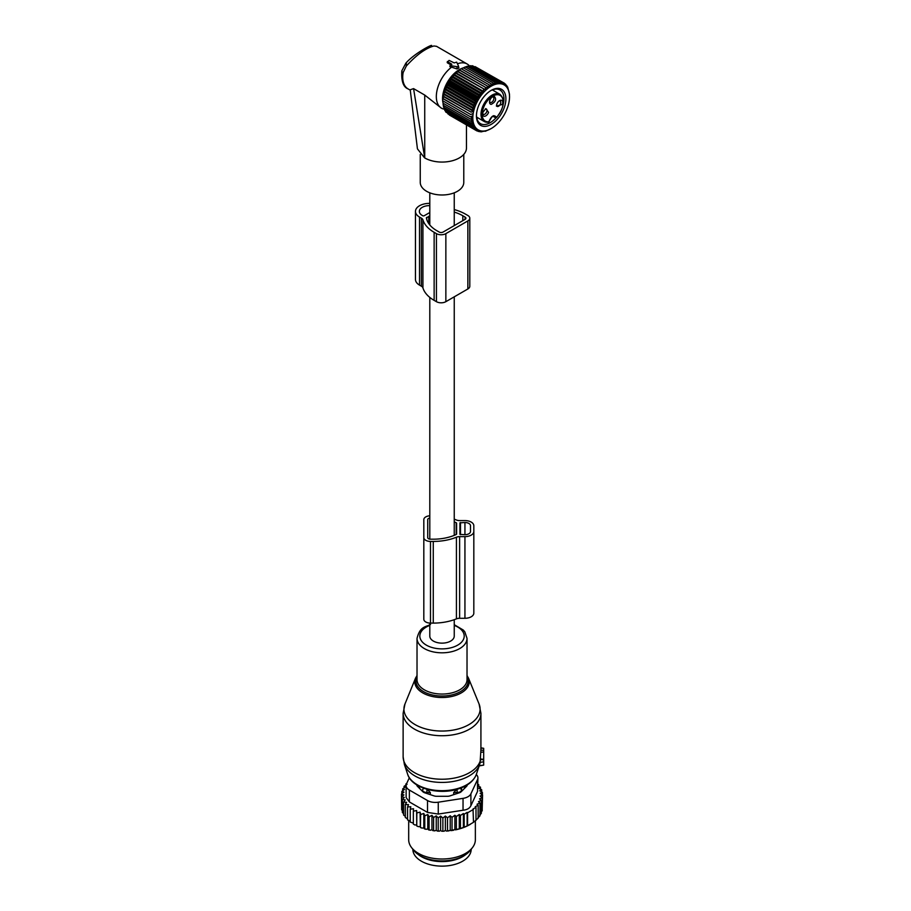 <?xml version="1.0" encoding="UTF-8"?>
<svg xmlns="http://www.w3.org/2000/svg" width="911" height="911" viewBox="0 0 911 911"><rect width="100%" height="100%" fill="white"/><g stroke="black" fill="none" stroke-linecap="round" stroke-linejoin="round"><path stroke-width="1.37" d="M429.798 623.078L429.798 636.072A12.219 7.06 0 0 0 433.374 641.071A12.219 7.06 0 0 0 446.697 642.597A12.219 7.06 0 0 0 454.247 636.072L454.247 619.696M415.462 211.409L415.462 279.449A13.893 8.017 -0 0 0 419.527 285.12L419.527 217.08A13.893 8.017 -0 0 1 415.462 211.409A13.893 8.017 -0 0 1 429.798 203.392M419.527 285.12L421.383 286.202A5.557 3.211 -0 0 1 422.932 287.91A40.323 23.287 -0 0 0 434.137 300.368L436.426 301.678L436.426 233.637A6.662 3.849 -0 0 0 445.855 233.637L467.855 220.929A6.662 3.849 -0 0 0 469.803 218.207A6.662 3.849 -0 0 0 467.855 215.486L465.567 214.176A40.323 23.287 -0 0 0 454.247 209.576M436.426 301.678A6.662 3.849 -0 0 0 445.855 301.678L467.855 288.981A6.662 3.849 -0 0 0 469.803 286.259L469.803 218.207M422.932 287.91L422.932 219.87A5.557 3.211 -0 0 0 421.383 218.15L419.527 217.08M422.932 219.87A40.323 23.287 -0 0 0 434.137 232.316L436.426 233.637M426.724 219.346L426.724 217.456A1.116 0.638 -0 0 0 426.405 217.98A36.44 21.033 -0 0 0 436.893 230.734L439.17 232.043A2.779 1.606 -0 0 0 443.099 232.043L465.1 219.346A2.779 1.606 -0 0 0 465.92 218.207A2.779 1.606 -0 0 0 465.1 217.08L462.822 215.759A36.44 21.033 -0 0 0 454.247 212.081M426.724 217.456L429.798 216.374M428.762 223.582L428.762 216.283M429.798 212.514L424.241 215.713A1.116 0.638 -0 0 1 422.67 215.713L422.283 215.486A9.998 5.773 -0 0 1 419.345 211.409A9.998 5.773 -0 0 1 429.798 205.635M483.684 750.448L480.871 750.049L480.871 748.125L483.684 748.318L483.684 751.996L480.769 752.292L480.063 762.974M479.232 765.73L483.684 765.115L483.684 751.996M480.871 750.049L480.769 752.292M483.684 759.262L480.757 759.136M422.465 791.34L422.533 789.974A4.441 2.562 0 0 0 426.895 792.502L430.334 792.536L426.94 788.983M430.334 794.654L430.334 792.536M419.254 786.284A22.775 13.153 0 0 0 419.789 788.664M464.246 788.664A22.775 13.153 0 0 0 464.781 786.284M453.712 794.654L453.712 792.536L457.106 788.983M461.57 791.34L461.399 787.821M457.14 793.504L457.14 792.502A4.441 2.562 0 0 0 461.513 789.974L461.57 787.992M457.106 789.279L457.14 792.502L453.712 792.536M418.206 854.484A29.163 16.842 0 0 0 433.807 860.918A29.163 16.842 0 0 0 465.828 854.484M412.854 849.246L412.854 849.291A29.163 16.842 0 0 0 433.807 865.45A29.163 16.842 0 0 0 471.192 849.291L471.192 849.246M482.204 808.547L482.568 795.109L480.063 796.043L482.204 797.797L482.204 810.733L480.871 812.407M448.861 830.889A39.446 22.775 180 0 1 446.527 831.083L459.611 828.851L467.138 825.992L473.492 822.326L473.025 808.979L475.997 807.408L475.997 820.344L473.025 822.587M454.874 829.511L454.874 815.254L452.038 817.315L450.216 815.778L447.529 817.816L445.377 816.062L442.871 818.032L440.617 816.108L440.617 830.479L441.846 831.242A39.446 22.775 180 0 0 444.021 831.208L445.377 830.422L446.527 831.083M440.617 830.479L439.307 831.185A39.446 22.775 180 0 1 437.314 831.071L436.244 830.24L434.798 830.855A39.446 22.775 180 0 1 432.839 830.616L431.951 829.716L430.391 830.228A39.446 22.775 180 0 1 428.489 829.853L427.783 828.908L426.132 829.306A39.446 22.775 180 0 1 424.321 828.816L423.809 827.826L422.089 828.122A39.446 22.775 180 0 1 420.392 827.507L420.643 814.525L423.809 813.455L424.754 815.812L424.754 828.748L426.132 829.306M406.693 783.437L405.885 783.984L407.023 784.314L404.074 786.341L405.554 786.785L402.719 788.835L404.53 789.404L401.831 791.443L403.983 792.16L401.466 794.13L403.892 794.904L401.637 796.818L404.302 797.421L402.343 799.482L405.213 799.904L403.584 802.09L406.613 802.306L405.315 804.584L408.492 804.607L407.547 806.952L410.804 806.759L410.235 809.162L413.526 808.752L413.343 811.177L416.634 810.539L416.828 812.965L420.085 812.122L420.392 827.507M420.085 826.482L418.308 826.664A39.446 22.775 180 0 1 416.737 825.947L416.828 812.965M416.634 810.539L416.737 825.947M416.634 824.91L414.847 824.967A39.446 22.775 180 0 1 413.879 824.421M413.343 823.111L410.235 822.098L410.235 809.162M410.235 821.073L407.547 819.9L407.547 806.952M405.315 804.584L405.315 817.52L407.547 818.818M403.584 802.09L403.584 815.026L405.315 816.358M470.224 824.387A39.446 22.775 180 0 1 469.917 824.569A39.446 22.775 180 0 1 459.611 828.851M458.415 829.181A39.446 22.775 180 0 1 455.489 829.864M453.644 830.228A39.446 22.775 180 0 1 453.12 830.32A39.446 22.775 180 0 1 451.116 830.627M444.021 831.208L441.846 831.242M442.871 818.032L442.871 830.969M440.617 816.108L438.202 817.93L438.202 830.866L439.307 831.185M437.314 831.071L438.202 830.866M436.244 830.24L436.244 815.869L438.202 817.93M436.244 815.869L433.59 817.52L433.59 830.456L434.798 830.855M432.839 830.616L433.59 830.456M431.951 829.716L431.951 815.345L433.59 817.52M431.951 815.345L429.081 816.814L429.081 829.75L430.391 830.228M428.489 829.853L429.081 829.75M427.783 828.908L427.783 814.536L429.081 816.814M427.783 814.536L424.754 815.812M423.809 813.455L423.809 827.826M422.089 828.122L420.643 827.461M418.308 826.664L416.828 825.901M413.343 811.177L413.343 824.113L414.847 824.967M403.653 813.762L402.343 812.418L402.343 799.482M402.856 811.177L401.637 809.754L401.637 796.818M401.637 807.294L401.466 794.13M482.204 797.797L479.505 798.879L481.327 800.405L481.327 813.341L479.721 815.174M481.327 800.405L478.48 801.623L479.96 802.898L479.96 815.835L477.899 817.93M479.96 802.898L477.022 804.254L478.161 805.244L478.161 818.18L475.212 820.777M475.997 807.408L475.212 806.713L478.161 805.244M473.492 809.389L467.594 812.794L467.594 825.73M467.138 825.992L467.138 812.384L464.166 814.24L464.166 827.177M463.38 827.609L463.38 813.546L460.431 815.482L460.431 828.418M463.039 798.366A11.114 6.411 180 0 0 470.896 793.834L477.546 779.52L477.546 791.386L470.896 805.7C469.677 808.319 467.058 809.833 463.039 810.232L438.259 814.07L438.259 802.204L463.039 798.366L463.039 810.232M427.521 800.541L427.521 812.407L409.369 801.931L406.124 797.569L406.124 785.533A11.114 6.411 0 0 0 409.369 790.065L427.521 800.541A11.114 6.411 0 0 0 438.259 802.204M409.335 777.766L406.5 783.87A11.114 6.411 0 0 0 406.124 785.533M472.456 847.617L470.406 850.27A31.088 17.947 180 0 1 450.774 860.166A31.088 17.947 180 0 1 413.64 850.27L411.59 847.617A33.331 19.245 0 0 0 451.4 858.23A33.331 19.245 0 0 0 472.456 847.617A33.331 19.245 0 0 0 475.36 839.76L475.36 820.857M416.748 784.861A5.557 3.211 0 0 0 417.489 786.352L422.772 791.636A5.557 3.211 0 0 0 424.799 792.809L433.955 795.861A5.557 3.211 0 0 0 436.733 796.294L447.301 796.294A5.557 3.211 0 0 0 450.08 795.861L459.235 792.809A5.557 3.211 0 0 0 461.273 791.636L466.557 786.352A5.557 3.211 0 0 0 467.297 784.861M427.521 812.407L438.259 814.07M408.686 820.709L408.686 839.76A33.331 19.245 0 0 0 411.59 847.617M476.294 774.521A11.114 6.411 180 0 1 477.922 777.857A11.114 6.411 180 0 1 477.546 779.52M477.546 791.386L477.922 777.857M463.38 813.546L464.166 814.24M405.885 783.984L405.885 785.088M420.085 812.122L420.643 814.525M447.529 817.816L447.529 830.752M450.216 815.778L450.216 830.103M452.038 817.315L452.038 830.251M454.874 815.254L456.354 816.518L456.354 829.465M456.354 816.518L459.292 814.491L459.292 828.668M459.292 814.491L460.431 815.482M482.568 795.109L480.154 793.287L482.397 792.411L482.397 794.984M477.922 784.371L478.719 784.644L477.421 785.874L480.461 787.15L478.822 788.277L481.691 789.746L479.733 790.759L482.397 792.411M481.691 789.746L481.691 791.978M480.461 787.15L480.461 789.12M478.719 784.644L478.719 786.421M404.074 786.341L404.074 787.844M402.719 788.835L402.719 790.771M401.831 791.443L401.831 793.834M445.377 816.062L445.377 830.422M454.247 519.179A40.278 23.253 0 0 1 456.422 520.01A5.557 3.211 0 0 0 459.622 520.591L464.94 520.591A8.894 5.136 0 0 1 473.822 525.727L473.822 613.149A8.894 5.136 0 0 1 464.94 618.284L464.94 536.625A8.894 5.136 0 0 0 473.822 531.5M429.798 515.797A6.662 3.849 0 0 0 423.82 519.623L423.82 537.592A6.662 3.849 0 0 0 430.493 541.441L433.272 541.441A40.278 23.253 0 0 0 456.422 537.217A5.557 3.211 0 0 1 459.622 536.625L464.94 536.625M423.82 537.592L423.82 619.252A6.662 3.849 0 0 0 430.493 623.101L433.272 623.101A40.278 23.253 0 0 0 456.422 618.865A5.557 3.211 0 0 1 459.622 618.284L464.94 618.284M429.798 518.074A2.779 1.606 0 0 0 427.714 519.623L427.714 537.592A2.779 1.606 0 0 0 430.493 539.198L433.272 539.198A36.394 21.01 0 0 0 456.195 534.506A1.116 0.638 0 0 0 456.605 534.005L456.605 523.21A1.116 0.638 0 0 0 456.195 522.72A36.394 21.01 0 0 0 454.247 521.866M459.93 522.834L459.93 534.381L464.94 534.7A5.557 3.211 0 0 0 470.497 531.5L470.497 525.727A5.557 3.211 0 0 0 464.94 522.515L459.93 522.834M470.497 531.5L470.497 525.727M427.714 537.592L427.714 519.623M447.358 61.492L451.845 64.26L450.546 65.683L457.049 66.685A1.116 0.638 180 0 0 458.415 65.899L456.673 62.142L454.202 62.893L449.089 60.399L447.164 62.426M457.447 63.816A25.554 14.758 -60 0 1 463.061 62.825A25.554 14.758 -60 0 1 467.172 64.009A25.554 14.758 -60 0 1 469.359 65.808L469.586 66.059M406.306 62.905L406.306 66.047C416.384 54.967 425.574 48.283 433.887 45.983L436.54 46.324L467.172 64.009M443.008 102.886A23.697 13.676 -60 0 1 463.198 67.915M466.466 124.887L466.466 147.958A24.449 14.109 180 0 1 451.378 160.996A24.449 14.109 180 0 1 424.731 157.933L413.571 88.618L424.731 95.063L441.38 108.136M450.546 65.683L450.478 67.072L450.125 66.196L451.583 67.152A25.554 14.758 -60 0 0 437.212 89.608A25.554 14.758 -60 0 0 441.619 108.272A25.554 14.758 -60 0 0 442.325 108.648L444.591 109.286M424.537 157.819L417.443 148.88L410.223 89.768L413.571 88.618M406.306 66.047L403.129 72.584A4.441 1.97 -170.5 0 1 401.819 70.83A4.441 1.97 -170.5 0 1 401.831 70.785M463.779 154.392L463.779 182.428A21.762 12.56 180 0 1 445.115 194.863A21.762 12.56 180 0 1 421.144 185.969A21.762 12.56 180 0 1 420.256 182.428L420.256 154.494M451.583 67.152L456.946 68.951L458.882 68.006L458.449 65.991M450.865 64.818L447.369 62.813L447.517 61.754M476.601 117.086L484.265 121.516L488.398 122.256A0.831 0.831 0 0 0 489.105 121.584L488.877 121.767C491.428 115.765 493.978 114.296 496.518 117.36A14.861 8.586 -60 0 0 502.644 98.593A14.861 8.586 -60 0 0 489.742 98.32A14.861 8.586 -60 0 0 482.204 113.795A14.861 8.586 -60 0 0 488.877 121.767A0.831 0.626 82.8 0 1 488.08 122.188A15.692 9.064 -60 0 1 484.265 121.516A15.692 9.064 -60 0 1 488.991 97.42A15.692 9.064 -60 0 1 499.957 94.323L492.304 89.904M493.09 116.198L495.356 117.508A0.831 0.581 166.7 0 0 496.518 117.36L496.176 117.542M488.581 112.372L485.825 108.603L483.069 112.076A4.441 2.562 -60 0 0 482.682 114.046A4.441 2.562 -60 0 0 485.051 116.198A4.441 2.562 -60 0 0 488.581 112.372M491.188 104.378C495.755 101.861 496.757 99.162 494.206 96.27A4.441 2.562 -60 0 0 492.703 96.691A4.441 2.562 -60 0 0 489.56 102.134A4.441 2.562 -60 0 0 491.188 104.378M496.814 104.139L496.427 106.109L502.337 104.435A4.441 2.562 -60 0 0 499.57 100.654A4.441 2.562 -60 0 0 496.814 104.139M485.29 108.967A3.052 1.765 120 0 1 486.372 109.013A3.052 1.765 120 0 1 486.736 111.757A3.052 1.765 -60 0 1 483.32 114.308A3.052 1.765 -60 0 1 482.728 113.397M492.168 97.056A3.052 1.765 -60 0 1 492.749 96.965A3.052 1.765 120 0 1 493.25 97.101A3.052 1.765 120 0 1 493.443 100.244A3.052 1.765 120 0 1 490.676 102.544A3.052 1.765 -60 0 1 490.186 102.396A3.052 1.765 -60 0 1 489.606 101.485M499.034 101.019A3.052 1.765 -60 0 1 500.116 101.075A3.052 1.765 -60 0 1 500.492 103.82A3.052 1.765 120 0 1 497.064 106.371A3.052 1.765 120 0 1 496.484 105.46M509.534 96.782A25.963 14.986 -60 0 1 491.177 128.576A25.963 14.986 -60 0 1 486.007 130.694A25.963 14.986 -60 0 1 473.561 111.575A25.963 14.986 -60 0 1 496.347 84.063A25.963 14.986 -60 0 1 509.534 96.782L509.431 94.345M459.679 70.022L460.237 69.6A24.392 14.086 120 0 0 442.985 99.481L444.397 91.931L448.406 82.685L454.407 74.588L459.679 70.022L489.207 87.08L489.093 84.803L491.029 85.93L491.006 83.71L492.84 84.985L492.908 82.821L494.639 84.256L494.775 82.172L496.393 83.744L496.609 81.751L498.112 83.459L498.374 81.58L499.752 83.413L500.059 81.648L501.312 83.596L501.654 81.956L502.77 83.994L503.134 82.502L504.113 84.632L504.478 83.288L506.414 86.534L506.755 85.509L507.347 87.798L507.655 86.944L509.511 94.391M470.588 119.068L443.008 103.148L442.985 100.927L472.524 117.974L470.588 119.068L472.615 120.013L470.771 121.152L472.877 121.937L471.146 123.11L473.321 123.714L471.704 124.898L473.925 125.342L472.433 126.515L474.711 126.788L473.333 127.939L475.644 128.041L474.392 129.168L476.726 129.1L475.61 130.171L477.945 129.954L476.965 130.945L479.288 130.58L478.446 131.503L480.746 130.99L480.029 131.81L485.005 131.104M491.177 128.576L485.312 131.286M466.865 66.697L469.04 65.831L496.609 81.751M468.573 66.412L470.805 65.66L498.374 81.58M471.431 66.025L472.49 65.729L500.059 81.648M473.31 66.196L501.654 81.956M475.132 66.651L504.478 83.288M507.655 86.944L507.04 86.579M506.755 85.509L505.935 85.042M505.696 84.29L504.637 83.675M494.775 82.172L467.206 66.252L465.1 67.198M489.207 87.08L459.611 70.204M457.88 71.365L487.419 88.424L487.191 86.124M487.419 88.424L457.743 71.718M456.126 72.891L485.654 89.95L485.312 87.638M485.654 89.95L455.91 73.415M454.407 74.588L483.946 91.635L483.479 89.335M483.946 91.635L481.714 91.202L454.145 75.283M452.767 76.433L482.306 93.48L481.714 91.202M482.306 93.48L480.029 93.218L452.46 77.298M451.218 78.414L480.746 95.461L480.029 93.218M480.746 95.461L478.446 95.359L450.865 79.439M449.749 80.498L479.288 97.557L478.446 95.359M479.288 97.557L476.965 97.614L449.385 81.694M448.406 82.685L477.945 99.743L476.965 97.614M477.945 99.743L475.61 99.948L448.041 84.028M447.187 84.939L476.726 101.998L475.61 99.948M476.726 101.998L474.392 102.362L446.823 86.443M446.105 87.251L475.644 104.309L474.392 102.362M475.644 104.309L473.333 104.811L445.764 88.891M445.172 89.585L474.711 106.644L473.333 104.811M474.711 106.644L472.433 107.282L444.864 91.362M444.397 91.931L473.925 108.99L472.433 107.282M473.925 108.99L471.704 109.741L444.124 93.822M443.782 94.266L473.321 111.313L471.704 109.741M473.321 111.313L471.146 112.167L443.577 96.247M443.35 96.555L471.146 112.167M472.877 113.602L470.771 114.547L443.201 98.639M443.076 98.775L470.771 114.547M472.615 115.834L470.588 116.859L443.042 100.95M472.524 117.974L470.588 116.859M495.322 88.663A20.839 12.025 120 0 0 491.177 90.371A20.839 12.025 120 0 0 476.442 115.879A20.839 12.025 120 0 0 487.032 126.094A20.839 12.025 120 0 0 505.309 104.002A20.839 12.025 120 0 0 495.322 88.663M449.385 115.037L476.965 130.945M447.882 113.852L475.61 130.171M446.584 112.497L474.392 129.168M445.479 110.948L445.764 112.019L473.333 127.939M444.397 108.284L444.864 110.595L472.433 126.515M443.782 106.667L444.124 108.978L471.704 124.898M443.35 104.89L443.577 107.191L471.146 123.11M443.076 102.966L443.201 105.232L470.771 121.152M461.49 68.872L463.426 67.79L491.006 83.71M463.312 67.926L465.327 66.902L492.908 82.821M489.093 84.803L461.513 68.883M478.446 131.503L477.387 130.888M480.029 131.81L479.209 131.332M481.714 131.879L481.099 131.514M503.305 104.025A19.45 11.228 120 0 0 499.911 89.973A19.45 11.228 120 0 0 494.069 89.335A19.45 11.228 120 0 0 490.676 90.667M476.453 115.298A19.45 11.228 120 0 0 480.473 123.657A19.45 11.228 120 0 0 486.326 124.283A19.45 11.228 120 0 0 496.005 117.849M476.852 118.373A19.45 11.228 120 0 0 478.093 117.952M493.785 90.758A19.45 11.228 120 0 0 493.534 89.483M467.855 288.981L467.855 220.929M421.383 286.202L421.383 218.15M434.137 300.368L434.137 232.316M445.855 301.678L445.855 233.637M462.822 220.667L462.822 215.759M465.1 219.346L465.1 217.08M460.271 728.356A38.08 21.978 0 0 0 479.072 704.009L480.917 713.267A38.888 22.456 0 0 1 460.67 732.979A38.888 22.456 0 0 1 403.129 713.267L404.962 704.009A38.08 21.978 0 0 0 418.935 726.545A38.08 21.978 0 0 0 460.271 728.356M479.072 704.009L468.516 678.183A27.228 15.715 180 0 1 455.067 695.594A27.228 15.715 180 0 1 425.517 694.296A27.228 15.715 180 0 1 415.518 678.183L404.962 704.009M417.022 676.486A26.157 15.1 0 0 0 425.483 692.622A26.157 15.1 0 0 0 454.555 694.171A26.157 15.1 0 0 0 467.024 676.486M403.129 713.267L403.129 756.768A38.888 22.456 0 0 0 460.67 776.479A38.888 22.456 0 0 0 480.769 758.669M430.539 624.456C425.209 627.246 420.051 626.301 417.022 638.383L417.022 679.629A25.007 14.439 0 0 0 454.008 692.292A25.007 14.439 0 0 0 467.024 679.629L467.024 638.383L464.826 631.858L463.289 630.048L454.247 624.695M403.129 756.768L404.393 764.488A38.319 22.126 0 0 0 460.397 779.714A38.319 22.126 0 0 0 479.653 764.488L480.245 762.393M417.022 638.383A25.007 14.439 0 0 0 454.008 651.046A25.007 14.439 0 0 0 467.024 638.383M429.798 625.39A22.183 12.8 0 0 0 423.011 642.676A22.183 12.8 0 0 0 452.653 647.311A22.183 12.8 0 0 0 454.247 625.39M407.672 774.316A34.982 20.19 0 0 0 458.791 788.209A34.982 20.19 0 0 0 476.362 774.316C473.811 781 467.798 785.863 458.335 788.915C438.965 795.428 411.726 788.311 407.672 774.316L404.393 764.488M483.684 761.79L480.256 762.348M483.684 759.876L480.712 759.444M426.929 789.279L426.895 793.504M422.533 791.397L422.533 789.974A4.441 3.633 -1.7 0 1 423.968 788.322M460.078 788.322A4.441 3.633 -178.3 0 1 461.513 789.974L461.513 791.397M470.896 793.834L470.896 805.7M409.369 790.065L409.369 801.931M459.622 618.284L459.622 536.625M456.422 618.865L456.422 537.217M433.272 623.101L433.272 541.441M430.493 623.101L430.493 541.441M456.195 534.506L456.195 522.72M460.488 534.7L460.488 522.515M464.94 534.7L464.94 522.515M424.731 95.063L424.731 157.933M410.28 90.178L408.026 88.879A25.554 14.758 -60 0 1 403.129 72.584M433.887 45.983L436.54 46.324M458.449 66.082L458.837 67.858M457.049 66.685L456.946 68.951M488.979 121.334L489.105 121.584C491.826 116.551 493.614 114.763 494.468 116.187A4.726 2.722 120 0 1 495.356 117.508L496.096 117.576M454.247 192.825L454.247 225.621M454.247 296.838L454.247 535.349M429.798 192.825L429.798 224.949M429.798 297.396L429.798 539.141M468.516 678.183L467.024 675.529M417.022 675.529L415.518 678.183M476.362 774.316L479.653 764.488M483.684 765.115L479.175 765.912M480.917 749.081L480.917 713.267M483.684 748.318L480.917 747.829M469.917 824.569L470.543 824.204M408.026 88.879C403.288 87.092 401.227 81.079 401.819 70.83L405.885 63.144C414.471 53.271 433.124 43.637 431.563 45.675M450.136 65.33L449.875 66.526M441.619 108.272L440.878 107.851M499.957 94.323C505.434 99.777 504.295 107.532 496.529 117.599M492.942 116.255L495.516 117.735A0.831 0.831 0 0 0 496.506 117.61"/></g></svg>
